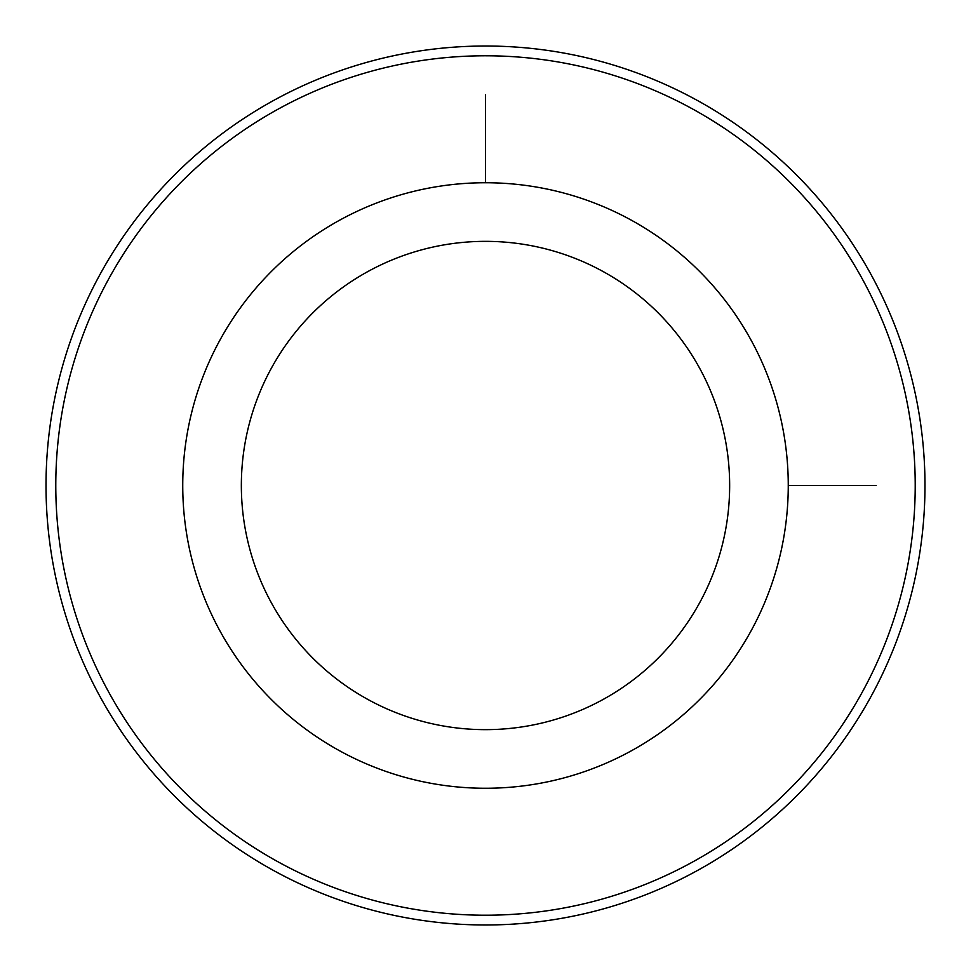 <?xml version="1.0" encoding="UTF-8"?>
<svg xmlns="http://www.w3.org/2000/svg" width="971" height="971" viewBox="0 0 971 971"><rect width="100%" height="100%" fill="white"/><g stroke="black" fill="none" stroke-linecap="round" stroke-linejoin="round"><path stroke-width="1.46" d="M219.81 340.348A302.746 302.746 0 0 1 630.652 219.81A302.746 302.746 0 0 1 751.19 630.652A302.746 302.746 0 0 1 340.348 751.19A302.746 302.746 0 0 1 219.81 340.348M271.237 368.446A244.158 244.158 0 0 1 602.554 271.237A244.158 244.158 0 0 1 699.763 602.554A244.158 244.158 0 0 1 368.446 699.763A244.158 244.158 0 0 1 271.237 368.446M862.612 691.51A429.716 429.716 0 0 1 279.49 862.612A429.716 429.716 0 0 1 108.388 279.49A429.716 429.716 0 0 1 691.51 108.388A429.716 429.716 0 0 1 862.612 691.51M99.819 274.805A439.475 439.475 0 0 1 696.195 99.819A439.475 439.475 0 0 1 871.181 696.195A439.475 439.475 0 0 1 274.805 871.181A439.475 439.475 0 0 1 99.819 274.805M788.246 485.5L876.145 485.5M485.5 182.754L485.5 94.855"/></g></svg>
